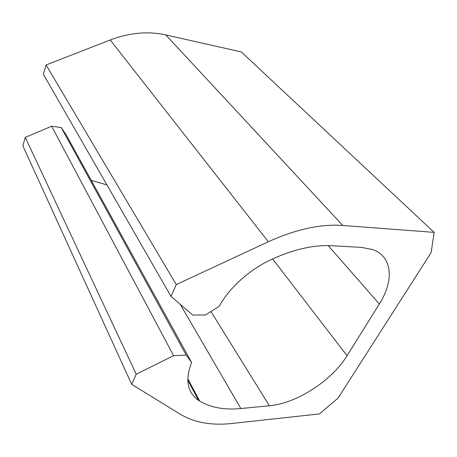 <?xml version="1.0" encoding="UTF-8"?>
<svg xmlns="http://www.w3.org/2000/svg" width="457" height="457" viewBox="0 0 457 457"><rect width="100%" height="100%" fill="white"/><g stroke="black" fill="none" stroke-linecap="round" stroke-linejoin="round"><path stroke-width="0.69" d="M173.58 355.672L186.193 355.089L191.597 362.464C184.988 379.796 187.301 392.42 198.538 400.326L199.686 401.063C210.711 407.638 224.433 410.129 240.845 408.535L269.396 405.776C296.753 403.388 331.776 380.721 347.063 355.735L379.333 304.014C394.031 281.038 392.786 256.925 373.015 249.676L361.493 247.38L331.474 245.729C313.234 244.815 293.006 249.493 270.784 259.77C249.191 269.893 229.117 288.121 219.132 306.35L205.581 314.936L192.74 315.084L170.998 296.387L176.276 284.568L268.328 241.753C295.828 229.305 320.637 223.879 342.756 225.467L434.15 232.379L431.128 252.624L338.031 398.133L319.426 413.922L232.556 423.422C212.157 425.69 194.99 422.771 181.063 414.67L131.702 384.371L22.85 145.8L25.272 137.374L51.624 126.229L173.58 355.672L136.232 374.232L25.272 137.374M131.702 384.371L136.232 374.232M186.193 355.089L61.204 127.52L51.624 126.229M191.597 362.464L66.214 134.935L61.204 127.52M106.932 184.902L91.28 180.424M170.998 296.387L43.386 74.32L46.071 64.98L176.276 284.568M268.328 241.753L110.24 39.976L46.071 64.98M110.24 39.976C129.571 32.704 148.079 31.013 165.765 34.903L241.302 51.938L434.15 232.379M198.538 400.326L187.816 380.207M240.845 408.535L180.252 304.351M269.396 405.776L210.951 311.531M347.063 355.735L272.612 258.919M379.333 304.014L328.229 245.615M342.756 225.467L165.765 34.903M199.686 401.063L187.81 378.83"/></g></svg>
